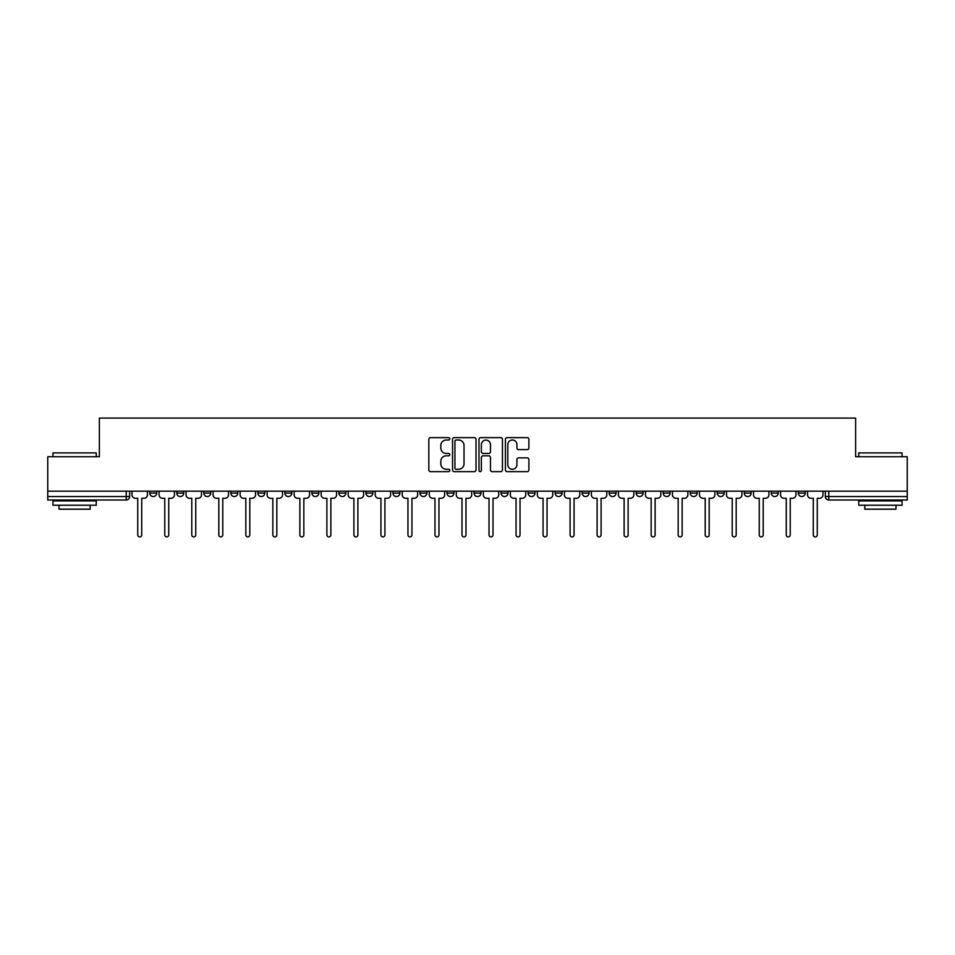 <?xml version="1.0" encoding="UTF-8"?>
<svg xmlns="http://www.w3.org/2000/svg" width="955" height="955" viewBox="0 0 955 955"><rect width="100%" height="100%" fill="white"/><g stroke="black" fill="none" stroke-linecap="round" stroke-linejoin="round"><path stroke-width="1.43" d="M449.781 438.823A1.194 1.194 0 0 0 448.599 437.629L430.526 437.629A1.695 1.695 0 0 0 428.831 439.336L428.831 469.932A1.695 1.695 0 0 0 430.526 471.639L448.599 471.639A1.194 1.194 0 0 0 449.781 470.445A1.194 1.194 0 0 0 448.599 469.263L446.26 469.263A5.444 5.444 0 0 1 440.816 463.82L440.816 461.265A5.444 5.444 0 0 1 446.26 455.822L448.599 455.822A1.194 1.194 0 0 0 449.781 454.64A1.194 1.194 0 0 0 448.599 453.446L446.26 453.446A5.444 5.444 0 0 1 440.816 448.002L440.816 445.46A5.444 5.444 0 0 1 446.26 440.016L448.599 440.016A1.194 1.194 0 0 0 449.781 438.823M798.296 491.18L798.296 493.09L805.22 493.09A3.462 3.462 0 0 1 801.758 496.552A3.462 3.462 0 0 1 798.296 493.09L798.296 491.18M690.214 493.09L690.214 491.18L690.214 493.09A3.462 3.462 0 0 0 693.676 496.552A3.462 3.462 0 0 1 690.214 493.09L697.138 493.09A3.462 3.462 0 0 1 693.676 496.552A3.462 3.462 0 0 0 697.138 493.09L697.138 491.18L697.138 493.09M447.012 491.18L447.012 493.09L453.947 493.09A3.462 3.462 0 0 1 450.474 496.552A3.462 3.462 0 0 1 447.012 493.09L447.012 491.18M365.944 491.18L365.944 493.09L372.88 493.09A3.462 3.462 0 0 1 369.418 496.552A3.462 3.462 0 0 1 365.944 493.09L365.944 491.18M311.903 491.18L311.903 493.09L318.839 493.09A3.462 3.462 0 0 1 315.365 496.552A3.462 3.462 0 0 1 311.903 493.09L311.903 491.18M284.888 491.18L284.888 493.09L291.812 493.09A3.462 3.462 0 0 1 288.35 496.552A3.462 3.462 0 0 1 284.888 493.09L284.888 491.18M230.835 491.18L230.835 493.09L237.771 493.09A3.462 3.462 0 0 1 234.309 496.552A3.462 3.462 0 0 1 230.835 493.09L230.835 491.18M527.184 449.614A1.695 1.695 0 0 0 528.891 447.919L528.891 439.336A1.695 1.695 0 0 0 527.184 437.629L507.129 437.629A1.695 1.695 0 0 0 505.422 439.336L505.422 469.932A1.695 1.695 0 0 0 507.129 471.639L527.184 471.639A1.695 1.695 0 0 0 528.891 469.932L528.891 459.57A1.695 1.695 0 0 0 527.184 457.863L518.601 457.863A1.695 1.695 0 0 0 516.906 459.57L516.906 464.715A4.548 4.548 0 0 1 512.358 469.263A4.548 4.548 0 0 1 507.809 464.715L507.809 444.564A4.548 4.548 0 0 1 512.358 440.016A4.548 4.548 0 0 1 516.906 444.564L516.906 447.919A1.695 1.695 0 0 0 518.601 449.614L527.184 449.614M47.75 491.18L47.75 456.717L99.368 456.717L99.368 418.087L855.632 418.087L855.632 456.717L907.25 456.717L907.25 491.18L47.75 491.18L47.75 496.552L129.677 496.552L129.677 491.18L129.677 496.552A3.462 3.462 0 0 1 126.215 500.014L47.75 500.014L47.75 496.552M476.008 439.336A1.695 1.695 0 0 0 474.313 437.629L454.246 437.629A1.695 1.695 0 0 0 452.551 439.336L452.551 469.932A1.695 1.695 0 0 0 454.246 471.639L474.313 471.639A1.695 1.695 0 0 0 476.008 469.932L476.008 439.336M480.687 437.629L500.754 437.629A1.695 1.695 0 0 1 502.449 439.336L502.449 469.932A1.695 1.695 0 0 1 500.754 471.639L492.159 471.639A1.695 1.695 0 0 1 490.464 469.932L490.464 457.529A1.695 1.695 0 0 0 488.769 455.822L483.063 455.822A1.695 1.695 0 0 0 481.368 457.529L481.368 470.445A1.194 1.194 0 0 1 480.174 471.639A1.194 1.194 0 0 1 478.992 470.445L478.992 439.336A1.695 1.695 0 0 1 480.687 437.629M825.323 491.18L825.323 496.552L907.25 496.552L907.25 500.014L828.785 500.014A3.462 3.462 0 0 1 825.323 496.552L825.323 491.18M907.25 491.18L907.25 496.552M805.22 491.18L805.22 493.09L805.22 491.18M771.27 491.18L771.27 493.09L778.206 493.09L778.206 491.18L778.206 493.09A3.462 3.462 0 0 1 774.744 496.552A3.462 3.462 0 0 1 771.27 493.09A3.462 3.462 0 0 0 774.744 496.552M751.179 491.18L751.179 493.09A3.462 3.462 0 0 1 747.717 496.552A3.462 3.462 0 0 1 744.255 493.09L751.179 493.09M744.255 491.18L744.255 493.09M717.229 491.18L717.229 493.09L724.165 493.09L724.165 491.18L724.165 493.09A3.462 3.462 0 0 1 720.691 496.552A3.462 3.462 0 0 1 717.229 493.09A3.462 3.462 0 0 0 720.691 496.552M663.188 491.18L663.188 493.09L670.112 493.09L670.112 491.18L670.112 493.09A3.462 3.462 0 0 1 666.65 496.552A3.462 3.462 0 0 1 663.188 493.09A3.462 3.462 0 0 0 666.65 496.552M643.097 493.09L643.097 491.18L643.097 493.09A3.462 3.462 0 0 1 639.635 496.552A3.462 3.462 0 0 1 636.161 493.09L643.097 493.09A3.462 3.462 0 0 1 639.635 496.552M636.161 491.18L636.161 493.09M616.071 491.18L616.071 493.09A3.462 3.462 0 0 1 612.609 496.552A3.462 3.462 0 0 1 609.147 493.09L616.071 493.09A3.462 3.462 0 0 1 612.609 496.552M609.147 491.18L609.147 493.09M589.056 491.18L589.056 493.09A3.462 3.462 0 0 1 585.582 496.552A3.462 3.462 0 0 1 582.12 493.09L589.056 493.09M582.12 491.18L582.12 493.09M562.029 491.18L562.029 493.09A3.462 3.462 0 0 1 558.568 496.552A3.462 3.462 0 0 1 555.106 493.09L562.029 493.09M555.106 491.18L555.106 493.09M535.003 491.18L535.003 493.09A3.462 3.462 0 0 1 531.541 496.552A3.462 3.462 0 0 1 528.079 493.09L535.003 493.09M528.079 491.18L528.079 493.09M507.988 491.18L507.988 493.09A3.462 3.462 0 0 1 504.526 496.552A3.462 3.462 0 0 1 501.053 493.09A3.462 3.462 0 0 0 504.526 496.552M501.053 491.18L501.053 493.09L507.988 493.09M480.962 491.18L480.962 493.09A3.462 3.462 0 0 1 477.5 496.552A3.462 3.462 0 0 1 474.038 493.09A3.462 3.462 0 0 0 477.5 496.552M474.038 491.18L474.038 493.09L480.962 493.09M453.947 491.18L453.947 493.09A3.462 3.462 0 0 1 450.474 496.552M426.921 491.18L426.921 493.09A3.462 3.462 0 0 1 423.459 496.552A3.462 3.462 0 0 1 419.997 493.09L426.921 493.09M419.997 491.18L419.997 493.09M399.894 491.18L399.894 493.09A3.462 3.462 0 0 1 396.432 496.552A3.462 3.462 0 0 1 392.971 493.09L399.894 493.09L399.894 491.18M392.971 491.18L392.971 493.09M372.88 491.18L372.88 493.09M345.853 491.18L345.853 493.09A3.462 3.462 0 0 1 342.391 496.552A3.462 3.462 0 0 1 338.93 493.09L345.853 493.09L345.853 491.18M338.93 491.18L338.93 493.09M318.839 491.18L318.839 493.09L318.839 491.18M291.812 493.09L291.812 491.18L291.812 493.09A3.462 3.462 0 0 1 288.35 496.552M264.786 491.18L264.786 493.09A3.462 3.462 0 0 1 261.324 496.552A3.462 3.462 0 0 1 257.862 493.09A3.462 3.462 0 0 0 261.324 496.552A3.462 3.462 0 0 0 264.786 493.09L264.786 491.18M257.862 491.18L257.862 493.09L264.786 493.09M237.771 491.18L237.771 493.09M210.745 491.18L210.745 493.09A3.462 3.462 0 0 1 207.283 496.552A3.462 3.462 0 0 1 203.821 493.09A3.462 3.462 0 0 0 207.283 496.552A3.462 3.462 0 0 0 210.745 493.09L203.821 493.09L203.821 491.18M176.794 491.18L176.794 493.09L183.73 493.09L183.73 491.18L183.73 493.09A3.462 3.462 0 0 1 180.256 496.552A3.462 3.462 0 0 1 176.794 493.09A3.462 3.462 0 0 0 180.256 496.552M149.78 491.18L149.78 493.09L156.704 493.09L156.704 491.18L156.704 493.09A3.462 3.462 0 0 1 153.242 496.552A3.462 3.462 0 0 1 149.78 493.09A3.462 3.462 0 0 0 153.242 496.552M126.215 491.18L126.215 500.014A3.462 3.462 0 0 0 129.677 496.552M456.12 440.016A1.194 1.194 0 0 0 454.926 441.198L454.926 468.069A1.194 1.194 0 0 0 456.12 469.263L458.579 469.263A5.444 5.444 0 0 0 464.023 463.82L464.023 445.46A5.444 5.444 0 0 0 458.579 440.016L456.12 440.016M490.464 444.648A4.548 4.548 0 0 0 485.916 440.1A4.548 4.548 0 0 0 481.368 444.648L481.368 451.751A1.695 1.695 0 0 0 483.063 453.446L488.769 453.446A1.695 1.695 0 0 0 490.464 451.751L490.464 444.648M132.017 494.821L132.017 491.18L132.017 494.821A3.462 3.462 0 0 0 135.479 498.283L137.735 498.283L137.735 534.919A1.994 1.994 0 0 0 139.728 536.913A1.994 1.994 0 0 0 141.722 534.919L141.722 498.283L143.966 498.283A3.462 3.462 0 0 0 147.44 494.821L147.44 491.18L147.44 494.821M135.479 498.283L137.735 498.283L137.735 534.919M141.722 534.919L141.722 498.283L143.966 498.283M159.043 494.821L159.043 491.18L159.043 494.821A3.462 3.462 0 0 0 162.505 498.283L164.761 498.283L164.761 534.919A1.994 1.994 0 0 0 166.755 536.913A1.994 1.994 0 0 0 168.737 534.919L168.737 498.283L170.993 498.283A3.462 3.462 0 0 0 174.455 494.821L174.455 491.18L174.455 494.821M186.058 494.821L186.058 491.18L186.058 494.821A3.462 3.462 0 0 0 189.532 498.283L191.776 498.283L191.776 534.919A1.994 1.994 0 0 0 193.769 536.913A1.994 1.994 0 0 0 195.763 534.919L195.763 498.283L198.019 498.283A3.462 3.462 0 0 0 201.481 494.821L201.481 491.18L201.481 494.821M162.505 498.283L164.761 498.283L164.761 534.919M168.737 534.919L168.737 498.283L170.993 498.283M189.532 498.283L191.776 498.283L191.776 534.919M195.763 534.919L195.763 498.283L198.019 498.283M52.943 452.909L96.252 452.909L52.943 452.909L52.943 456.717M96.252 505.219L52.943 505.219L52.943 500.886L96.252 500.886L96.252 505.219M90.188 505.219L90.188 509.194L59.007 509.194L59.007 505.219M858.748 452.909L902.057 452.909L858.748 452.909L858.748 456.717M902.057 505.219L858.748 505.219L858.748 500.886L902.057 500.886L902.057 505.219M895.993 505.219L895.993 509.194L864.812 509.194L864.812 505.219M213.084 494.821L213.084 491.18L213.084 494.821A3.462 3.462 0 0 0 216.546 498.283L218.802 498.283L218.802 534.919A1.994 1.994 0 0 0 220.796 536.913A1.994 1.994 0 0 0 222.79 534.919L222.79 498.283L225.034 498.283A3.462 3.462 0 0 0 228.496 494.821L228.496 491.18L228.496 494.821M240.111 494.821L240.111 491.18L240.111 494.821A3.462 3.462 0 0 0 243.573 498.283L245.829 498.283L245.829 534.919A1.994 1.994 0 0 0 247.811 536.913A1.994 1.994 0 0 0 249.804 534.919L249.804 498.283L252.06 498.283A3.462 3.462 0 0 0 255.522 494.821L255.522 491.18L255.522 494.821M267.125 494.821L267.125 491.18L267.125 494.821A3.462 3.462 0 0 0 270.587 498.283L272.844 498.283L272.844 534.919A1.994 1.994 0 0 0 274.837 536.913A1.994 1.994 0 0 0 276.831 534.919L276.831 498.283L279.075 498.283A3.462 3.462 0 0 0 282.549 494.821L282.549 491.18L282.549 494.821M216.546 498.283L218.802 498.283L218.802 534.919M222.79 534.919L222.79 498.283L225.034 498.283M243.573 498.283L245.829 498.283L245.829 534.919M249.804 534.919L249.804 498.283L252.06 498.283M270.587 498.283L272.844 498.283L272.844 534.919M276.831 534.919L276.831 498.283L279.075 498.283M294.152 494.821L294.152 491.18L294.152 494.821A3.462 3.462 0 0 0 297.614 498.283L299.87 498.283L299.87 534.919A1.994 1.994 0 0 0 301.864 536.913A1.994 1.994 0 0 0 303.845 534.919L303.845 498.283L306.101 498.283A3.462 3.462 0 0 0 309.563 494.821L309.563 491.18L309.563 494.821M297.614 498.283L299.87 498.283L299.87 534.919M303.845 534.919L303.845 498.283L306.101 498.283M321.167 494.821L321.167 491.18L321.167 494.821A3.462 3.462 0 0 0 324.64 498.283L326.885 498.283L326.885 534.919A1.994 1.994 0 0 0 328.878 536.913A1.994 1.994 0 0 0 330.872 534.919L330.872 498.283L333.128 498.283A3.462 3.462 0 0 0 336.59 494.821L336.59 491.18L336.59 494.821M324.64 498.283L326.885 498.283L326.885 534.919M330.872 534.919L330.872 498.283L333.128 498.283M348.193 494.821L348.193 491.18L348.193 494.821A3.462 3.462 0 0 0 351.655 498.283L353.911 498.283L353.911 534.919A1.994 1.994 0 0 0 355.905 536.913A1.994 1.994 0 0 0 357.898 534.919L357.898 498.283L360.142 498.283A3.462 3.462 0 0 0 363.604 494.821L363.604 491.18L363.604 494.821M351.655 498.283L353.911 498.283L353.911 534.919M357.898 534.919L357.898 498.283L360.142 498.283M375.22 494.821L375.22 491.18L375.22 494.821A3.462 3.462 0 0 0 378.681 498.283L380.938 498.283L380.938 534.919A1.994 1.994 0 0 0 382.919 536.913A1.994 1.994 0 0 0 384.913 534.919L384.913 498.283L387.169 498.283A3.462 3.462 0 0 0 390.631 494.821L390.631 491.18L390.631 494.821M378.681 498.283L380.938 498.283L380.938 534.919M384.913 534.919L384.913 498.283L387.169 498.283M402.234 494.821L402.234 491.18L402.234 494.821A3.462 3.462 0 0 0 405.696 498.283L407.952 498.283L407.952 534.919A1.994 1.994 0 0 0 409.946 536.913A1.994 1.994 0 0 0 411.939 534.919L411.939 498.283L414.183 498.283A3.462 3.462 0 0 0 417.657 494.821L417.657 491.18L417.657 494.821M429.261 494.821L429.261 491.18L429.261 494.821A3.462 3.462 0 0 0 432.722 498.283L434.979 498.283L434.979 534.919A1.994 1.994 0 0 0 436.972 536.913A1.994 1.994 0 0 0 438.954 534.919L438.954 498.283L441.21 498.283A3.462 3.462 0 0 0 444.672 494.821L444.672 491.18L444.672 494.821M456.275 494.821L456.275 491.18L456.275 494.821A3.462 3.462 0 0 0 459.749 498.283L461.993 498.283L461.993 534.919A1.994 1.994 0 0 0 463.987 536.913A1.994 1.994 0 0 0 465.98 534.919L465.98 498.283L468.237 498.283A3.462 3.462 0 0 0 471.698 494.821L471.698 491.18L471.698 494.821M483.302 494.821L483.302 491.18L483.302 494.821A3.462 3.462 0 0 0 486.764 498.283L489.02 498.283L489.02 534.919A1.994 1.994 0 0 0 491.013 536.913A1.994 1.994 0 0 0 493.007 534.919L493.007 498.283L495.251 498.283A3.462 3.462 0 0 0 498.725 494.821L498.725 491.18L498.725 494.821M510.328 494.821L510.328 491.18L510.328 494.821A3.462 3.462 0 0 0 513.79 498.283L516.046 498.283L516.046 534.919A1.994 1.994 0 0 0 518.028 536.913A1.994 1.994 0 0 0 520.021 534.919L520.021 498.283L522.278 498.283A3.462 3.462 0 0 0 525.739 494.821L525.739 491.18L525.739 494.821M537.343 494.821L537.343 491.18L537.343 494.821A3.462 3.462 0 0 0 540.817 498.283L543.061 498.283L543.061 534.919A1.994 1.994 0 0 0 545.054 536.913A1.994 1.994 0 0 0 547.048 534.919L547.048 498.283L549.304 498.283A3.462 3.462 0 0 0 552.766 494.821L552.766 491.18L552.766 494.821M405.696 498.283L407.952 498.283L407.952 534.919M411.939 534.919L411.939 498.283L414.183 498.283M432.722 498.283L434.979 498.283L434.979 534.919M438.954 534.919L438.954 498.283L441.21 498.283M459.749 498.283L461.993 498.283L461.993 534.919M465.98 534.919L465.98 498.283L468.237 498.283M486.764 498.283L489.02 498.283L489.02 534.919M493.007 534.919L493.007 498.283L495.251 498.283M513.79 498.283L516.046 498.283L516.046 534.919M520.021 534.919L520.021 498.283L522.278 498.283M540.817 498.283L543.061 498.283L543.061 534.919M547.048 534.919L547.048 498.283L549.304 498.283M564.369 494.821L564.369 491.18L564.369 494.821A3.462 3.462 0 0 0 567.831 498.283L570.087 498.283L570.087 534.919A1.994 1.994 0 0 0 572.081 536.913A1.994 1.994 0 0 0 574.062 534.919L574.062 498.283L576.319 498.283A3.462 3.462 0 0 0 579.781 494.821L579.781 491.18L579.781 494.821M567.831 498.283L570.087 498.283L570.087 534.919M574.062 534.919L574.062 498.283L576.319 498.283M591.396 494.821L591.396 491.18L591.396 494.821A3.462 3.462 0 0 0 594.858 498.283L597.102 498.283L597.102 534.919A1.994 1.994 0 0 0 599.095 536.913A1.994 1.994 0 0 0 601.089 534.919L601.089 498.283L603.345 498.283A3.462 3.462 0 0 0 606.807 494.821L606.807 491.18L606.807 494.821M594.858 498.283L597.102 498.283L597.102 534.919M601.089 534.919L601.089 498.283L603.345 498.283M618.41 494.821L618.41 491.18L618.41 494.821A3.462 3.462 0 0 0 621.872 498.283L624.128 498.283L624.128 534.919A1.994 1.994 0 0 0 626.122 536.913A1.994 1.994 0 0 0 628.115 534.919L628.115 498.283L630.36 498.283A3.462 3.462 0 0 0 633.834 494.821L633.834 491.18L633.834 494.821M621.872 498.283L624.128 498.283L624.128 534.919M628.115 534.919L628.115 498.283L630.36 498.283M645.437 494.821L645.437 491.18L645.437 494.821A3.462 3.462 0 0 0 648.899 498.283L651.155 498.283L651.155 534.919A1.994 1.994 0 0 0 653.136 536.913A1.994 1.994 0 0 0 655.13 534.919L655.13 498.283L657.386 498.283A3.462 3.462 0 0 0 660.848 494.821L660.848 491.18L660.848 494.821M648.899 498.283L651.155 498.283L651.155 534.919M655.13 534.919L655.13 498.283L657.386 498.283M672.451 494.821L672.451 491.18L672.451 494.821A3.462 3.462 0 0 0 675.925 498.283L678.169 498.283L678.169 534.919A1.994 1.994 0 0 0 680.163 536.913A1.994 1.994 0 0 0 682.157 534.919L682.157 498.283L684.413 498.283A3.462 3.462 0 0 0 687.875 494.821L687.875 491.18L687.875 494.821M675.925 498.283L678.169 498.283L678.169 534.919M682.157 534.919L682.157 498.283L684.413 498.283M699.478 494.821L699.478 491.18L699.478 494.821A3.462 3.462 0 0 0 702.94 498.283L705.196 498.283L705.196 534.919A1.994 1.994 0 0 0 707.189 536.913A1.994 1.994 0 0 0 709.171 534.919L709.171 498.283L711.427 498.283A3.462 3.462 0 0 0 714.889 494.821L714.889 491.18L714.889 494.821M702.94 498.283L705.196 498.283L705.196 534.919M709.171 534.919L709.171 498.283L711.427 498.283M726.504 494.821L726.504 491.18L726.504 494.821A3.462 3.462 0 0 0 729.966 498.283L732.21 498.283L732.21 534.919A1.994 1.994 0 0 0 734.204 536.913A1.994 1.994 0 0 0 736.198 534.919L736.198 498.283L738.454 498.283A3.462 3.462 0 0 0 741.916 494.821L741.916 491.18L741.916 494.821M729.966 498.283L732.21 498.283L732.21 534.919M736.198 534.919L736.198 498.283L738.454 498.283M753.519 494.821L753.519 491.18L753.519 494.821A3.462 3.462 0 0 0 756.981 498.283L759.237 498.283L759.237 534.919A1.994 1.994 0 0 0 761.231 536.913A1.994 1.994 0 0 0 763.224 534.919L763.224 498.283L765.468 498.283A3.462 3.462 0 0 0 768.942 494.821L768.942 491.18L768.942 494.821M756.981 498.283L759.237 498.283L759.237 534.919M763.224 534.919L763.224 498.283L765.468 498.283M780.545 494.821L780.545 491.18L780.545 494.821A3.462 3.462 0 0 0 784.007 498.283L786.263 498.283L786.263 534.919A1.994 1.994 0 0 0 788.245 536.913A1.994 1.994 0 0 0 790.239 534.919L790.239 498.283L792.495 498.283A3.462 3.462 0 0 0 795.957 494.821L795.957 491.18L795.957 494.821M784.007 498.283L786.263 498.283L786.263 534.919M790.239 534.919L790.239 498.283L792.495 498.283M807.56 494.821L807.56 491.18L807.56 494.821A3.462 3.462 0 0 0 811.034 498.283L813.278 498.283L813.278 534.919A1.994 1.994 0 0 0 815.272 536.913A1.994 1.994 0 0 0 817.265 534.919L817.265 498.283L819.521 498.283A3.462 3.462 0 0 0 822.983 494.821L822.983 491.18L822.983 494.821M811.034 498.283L813.278 498.283L813.278 534.919M817.265 534.919L817.265 498.283L819.521 498.283M828.785 491.18L828.785 500.014M96.252 456.717L96.252 452.909M86.38 500.886L86.38 500.014M62.815 500.886L62.815 500.014M902.057 456.717L902.057 452.909M892.185 500.886L892.185 500.014M868.62 500.886L868.62 500.014"/></g></svg>
